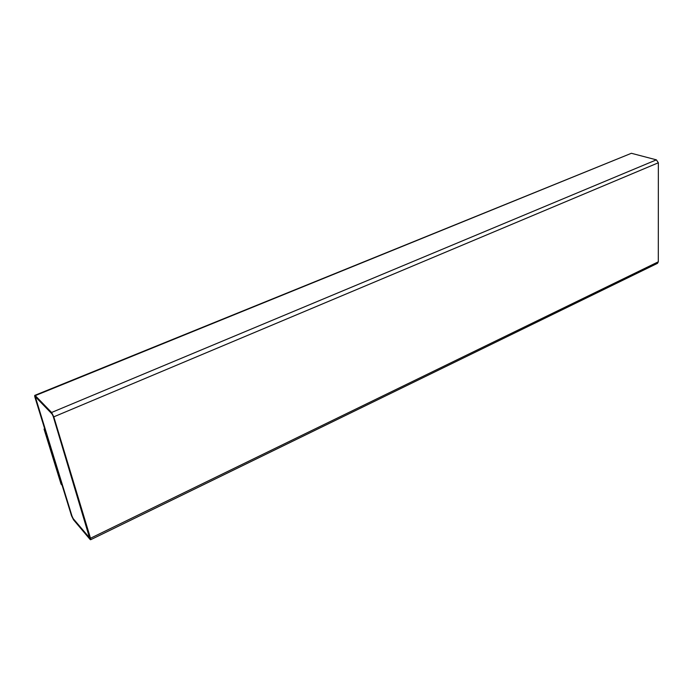 <?xml version="1.0" encoding="UTF-8"?>
<svg xmlns="http://www.w3.org/2000/svg" width="693" height="693" viewBox="0 0 693 693"><rect width="100%" height="100%" fill="white"/><g stroke="black" fill="none" stroke-linecap="round" stroke-linejoin="round"><path stroke-width="1.04" d="M90.601 539.752L657.51 263.331L658.298 261.815L90.497 538.244L658.298 261.815L658.35 162.777L53.794 416.839L658.35 162.777L656.384 159.849L51.585 412.482L656.384 159.849L631.401 153.283L35.256 395.616L51.585 412.482L53.794 416.839L90.601 539.752L73.571 519.88L71.544 515.835L34.797 395.365L631.401 153.283L34.797 395.365M53.144 416.164L52.044 413.99L35.715 397.08L35.56 397.921L72.15 516.562L35.638 397.886L72.15 516.562L73.163 518.581L72.228 516.528L73.163 518.581L89.899 538.227L53.144 416.164L89.596 538.028L73.163 518.581L72.15 516.562L35.56 397.921L35.715 397.08L52.044 413.99L53.144 416.164M35.256 395.616C34.589 395.053 34.485 395.608 34.953 397.297L71.544 515.835L73.571 519.88L89.995 539.345C90.722 540.107 90.896 539.743 90.497 538.244L53.794 416.839L51.585 412.482L35.256 395.616M629.868 153.907L631.401 153.283L656.384 159.849L658.35 162.777L658.298 261.815L656.418 263.349M45.123 430.24L44.049 429.08L61.045 484.086L62.127 485.325L61.045 484.086L44.049 429.08L45.123 430.24M44.681 428.811L44.049 429.08L44.681 428.811"/></g></svg>
